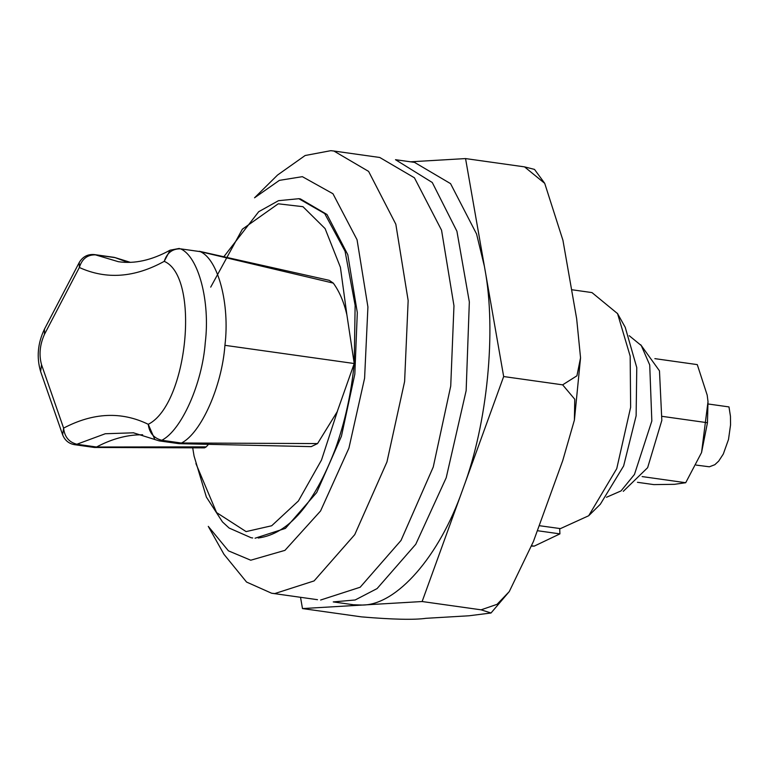 <?xml version="1.0" encoding="UTF-8"?>
<svg xmlns="http://www.w3.org/2000/svg" width="769" height="769" viewBox="0 0 769 769"><rect width="100%" height="100%" fill="white"/><g stroke="black" fill="none" stroke-linecap="round" stroke-linejoin="round"><path stroke-width="1.15" d="M329.19 280.32L333.285 283.107C339.408 291.47 343.945 302.073 346.896 314.915L354.221 363.526L224.923 345.329C229.979 304.284 218.185 259.413 200.305 251.655L180.571 248.848C172.458 248.647 167.017 252.809 164.23 261.345L170.084 250.194M223.894 256.663L258.682 211.725L278.484 200.68L298.843 198.71L324.71 213.58L345.07 251.242L355.134 305.36L354.221 363.526L337.178 411.771L317.559 443.569L181.542 442.992C201.161 433.034 221.943 386.24 224.923 345.329M40.622 371.562C36.46 357.402 37.71 343.32 44.371 329.315L79.265 262.45C82.812 256.586 87.897 253.962 94.52 254.597L114.197 257.365L130.115 262.306M333.285 283.107L200.305 251.655M127.885 262.344L115.11 257.634L95.443 254.866C87.349 254.674 81.985 258.884 79.351 267.497L79.236 262.508M62.645 434.812L63.606 428.112C64.538 436.84 68.96 442.223 76.881 444.242L74.66 444.703M200.228 251.617L180.571 248.848C198.489 256.529 210.331 301.467 205.265 342.561C202.285 383.529 181.436 430.39 161.798 440.272L159.279 440.897L178.937 443.655L181.455 443.04L161.798 440.272C153.867 438.263 149.349 432.937 148.254 424.305C121.483 411.261 93.27 412.53 63.606 428.112L41.545 364.727C38.834 354.855 39.805 344.723 44.467 334.352L79.351 267.497C106.285 279.753 134.575 277.696 164.23 261.345C200.344 276.667 187.799 404.532 148.254 424.305L154.857 439.541M94.568 254.597L118.339 261.691M136.401 434.946L137.161 434.898C123.78 435.696 110.236 439.733 96.538 447.01L94.693 447.491M137.161 434.898L142.65 434.754M708.201 403.994L728.983 406.916L730.454 416.289L730.55 424.921L728.503 439.483L723.302 454.037L718.707 461.092L714.834 464.707L709.374 466.793L696.205 465.101M133.662 432.803L105.276 433.745L76.881 444.242L96.538 447.01L206.236 446.876L208.389 444.415M179.273 443.675L311.214 446.635L317.559 443.569M94.77 447.471L204.535 447.866L206.236 446.876M354.221 363.526C351.193 393.834 344.887 422.344 335.303 449.077C314.108 504.31 288.423 533.955 258.249 538.012M640.712 344.752L659.475 370.841L661.83 420.383L647.642 467.677L623.274 491.333M642.134 476.578L685.708 482.721L674.432 484.326L653.813 484.605L637.453 482.307M654.861 358.642L697.281 364.612L707.192 395.151L708.009 401.591L707.451 422.729L662.292 416.375M685.708 482.721L701.559 452.547L708.009 401.591M707.451 422.729L701.559 452.547M415.145 162.461L395.487 159.692L432.274 182.503L456.921 231.248L469.34 301.919L466.149 390.642L446.212 477.751L415.76 544.279L377.079 588.593L355.172 599.974L333.237 601.916L352.894 604.674M562.639 384.846L574.76 399.236L574.395 420.095L562.754 460.544L533.417 541.511L509.28 591.572L497.091 604.319L481.106 609.827L422.133 601.531L362.305 605.049C396.766 605.145 439.378 556.314 462.429 490.324L463.361 487.738C487.421 423.69 496.534 330.766 484.835 268.814L503.666 376.541L562.639 384.846L576.933 375.801L580.547 357.816L576.663 318.77L562.946 240.332L544.721 183.358L524.535 166.873L465.553 158.577L410.502 161.807M300.525 597.302L302.486 608.567L361.468 616.873C392.661 619.506 414.164 619.987 425.978 618.314L469.013 615.777L491.026 612.999L481.106 609.827M544.615 183.185L534.503 169.401L524.535 166.873M463.361 487.738L503.666 376.541M302.486 608.567L362.305 605.049L353.529 604.761M462.429 490.324L422.133 601.531M484.835 268.814L465.553 158.577M484.393 266.314L476.578 234.016L450.557 183.637L414.51 162.374M629.234 335.707L641.279 345.55L649.718 364.967L651.833 421.008L634.463 474.444L621.025 490.93L606.491 497.264M559.678 528.543L559.919 533.878L534.205 546.134L531.735 546.096M537.339 530.697L559.919 533.878M224 554.372L208.284 526.381L228.431 550.844L250.742 560.216L284.963 550.354L320.558 510.981L348.915 448.144L364.593 378.242L367.918 306.966L357.056 239.765L332.958 193.74L302.361 176.668L279.378 180.369L254.539 197.796L277.369 175.226M298.689 198.681L300.41 198.921L326.979 214.493L347.78 254.664L357.306 312.627L354.826 374.147L341.426 436.244L316.713 492.525L285.405 528.399L255.077 538.213M223.942 554.286L246.561 582.056L271.649 593.245L274.764 593.572L314.108 580.912L354.749 534.638L386.951 461.948L404.609 381.511L408.156 300.544L395.824 224.212L368.611 171.4L333.881 151.022L379.761 157.482L414.414 177.783L441.55 230.2L453.97 305.802L450.73 386.048L433.245 467.043L401.014 540.453L360.171 587.237L320.615 600.031M617.382 313.31L625.235 327.306L636.77 367.62L636.126 415.827L623.63 465.966L600.329 504.243L588.919 515.518M333.881 151.022L330.766 150.686L305.139 155.511L277.561 175.034M571.578 289.711L591.976 292.585L617.555 313.617L630.167 356.153L630.638 407.262L616.748 468.648L588.689 515.749L560.438 528.611L539.156 525.669M210.716 287.125L242.36 229.191L278.243 203.804L302.957 206.688L325.095 228.595L340.407 267.285L346.896 314.915M40.603 371.504L41.545 364.727M44.467 329.142L44.467 334.352M337.476 411.088L321.5 460.035L298.391 500.984L271.678 525.765L246.099 531.6L216.579 512.577L195.912 463.572M534.205 546.134L531.84 545.807M130.259 262.306L114.879 257.538M329.219 280.329L199.325 251.28M62.654 434.841C64.894 440.416 68.874 443.694 74.593 444.693M154.78 439.512L159.212 440.887M170.084 250.185L179.34 248.435M62.654 434.85L40.594 371.485M74.641 444.693L94.299 447.462M133.248 432.745L154.732 439.483M118.272 261.681C134.373 264.123 151.637 260.297 170.064 250.194M192.711 447.818L194.057 456.017L206.371 497.072L222.462 521.911L229.114 528.034L251.107 537.733M251.03 537.723L252.684 537.954M509.232 591.621L491.035 612.98M580.547 357.873L574.424 419.912M271.64 593.235L317.51 599.695"/></g></svg>
